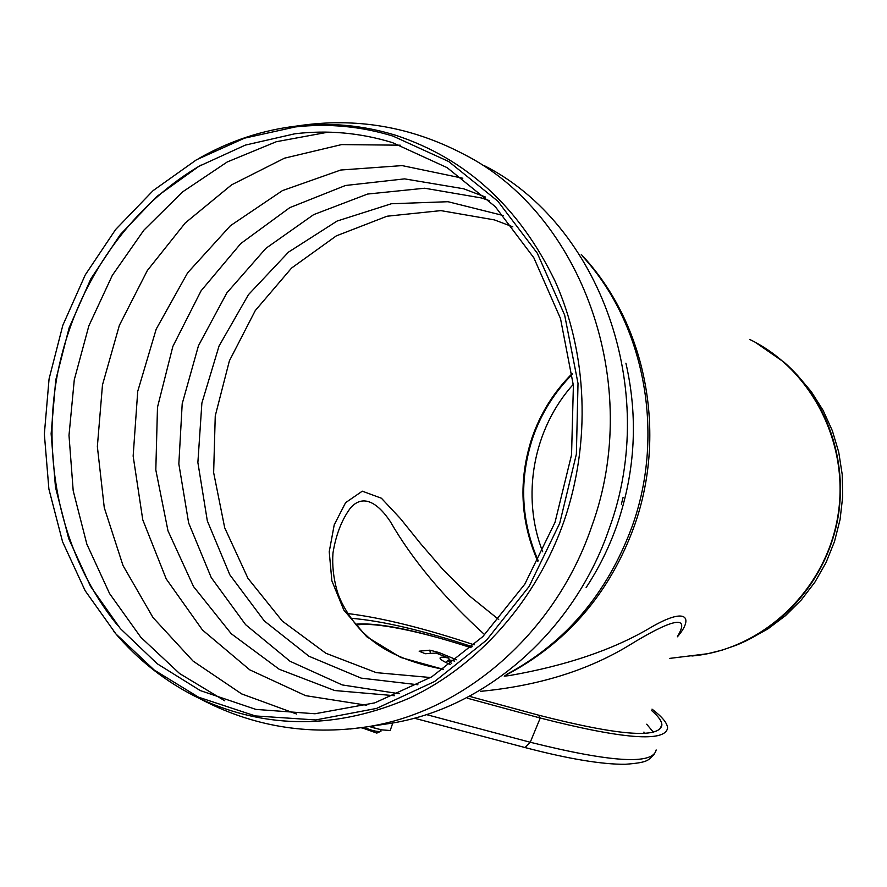 <?xml version="1.0" encoding="UTF-8"?>
<svg xmlns="http://www.w3.org/2000/svg" width="887" height="887" viewBox="0 0 887 887"><rect width="100%" height="100%" fill="white"/><g stroke="black" fill="none" stroke-linecap="round" stroke-linejoin="round"><path stroke-width="1.33" d="M498.705 619.514L469.245 595.754L443.289 569.931L420.593 543.642L400.414 518.573L381.41 498.228L362.295 491.176L345.597 502.674L334.233 524.794L329.232 551.725L331.871 580.841L343.812 610.045L366.697 636.722L400.747 657.467L443.345 669.33M443.445 669.264C408.752 662.866 382.641 651.213 365.122 634.305C355.887 626.399 341.251 606.154 336.96 590.343C333.412 577.581 332.082 565.141 332.969 553.033C335.918 534.85 341.683 519.926 350.254 508.273C362.395 493.904 377.13 501.865 390.291 521.523C412.244 559.697 443.722 597.439 484.701 634.726M474.19 644.838C424.341 628.262 382.175 617.829 347.682 613.527M677.413 636.788C693.501 618.35 688.035 605.488 649.872 628.007C612.961 649.794 566.128 665.66 509.349 675.584L504.237 676.149L509.326 675.595M480.41 691.361C537.855 685.873 587.205 670.672 628.462 645.736C669.641 620.29 691.339 613.316 677.601 636.234L677.601 636.234M643.951 732.041L644.04 733.372M366.719 705.243L305.583 695.641L249.768 669.851L202.48 630.025L166.224 578.934L142.763 519.804L133.15 456.084L137.729 391.333L156.212 329.099L187.634 272.819L230.42 225.708L282.399 190.638L340.741 170.027L402.133 165.603L462.803 178.243M296.624 714.024L241.641 693.9L193.056 661.07L152.974 617.507L123.005 565.529L104.267 507.663L97.359 446.549L102.482 384.903L119.357 325.374L147.309 270.579L185.239 222.97L231.607 184.84L284.505 158.174L341.606 144.592L400.237 145.191M392.497 142.63L447.148 167.665L495.234 206.627L533.841 257.784L560.495 318.533L573.39 385.512L571.55 454.831L555.007 522.388L524.805 584.167L482.838 636.589L431.781 676.814L374.735 702.87L314.996 713.758L255.833 709.4L200.262 690.563L157.276 663.786L120.322 628.561L90.518 586.307L68.709 538.631L55.471 487.207L51.124 433.776L55.737 380.079L69.119 327.857L90.873 278.795L120.366 234.523L156.722 196.57L198.832 166.357L245.377 145.091L294.828 133.793C327.802 129.846 360.355 132.795 392.497 142.63M392.952 136.088L448.7 161.523L497.807 201.161L537.3 253.227L564.664 315.118L578.014 383.417L576.373 454.177L559.741 523.197L529.162 586.396L486.564 640.126L434.641 681.482L376.565 708.425L315.672 719.945L255.301 715.931L198.511 697.171L154.138 669.973L115.964 633.994L85.152 590.72L62.589 541.802L48.885 489.003L44.35 434.109L49.062 378.949L62.833 325.285L85.252 274.903L115.643 229.489L153.107 190.616L196.504 159.76L244.468 138.184L295.371 126.93C328.312 123.249 360.843 126.298 392.952 136.088M483.936 165.47C599.335 223.602 660.238 389.371 609.28 528.408C573.956 632.287 484.213 709.234 389.138 723.57L382.397 724.557M623.084 497.43L621.366 504.193M573.29 384.348C533.209 428.687 520.891 496.177 542.7 551.781M748.717 639.582L767.865 628.938L785.516 615.645L801.305 599.945L814.909 582.138L826.052 562.546L834.49 541.558L840.067 519.582L842.65 497.075L842.207 474.456L838.736 452.182L832.339 430.705L823.136 410.426L811.339 391.732L797.191 374.99M380.612 729.691L380.978 731.221L380.124 731.509C375.966 731.642 370.611 730.245 364.058 727.296M380.567 731.409L376.809 733.106L361.597 727.65M472.172 646.667C422.256 630.247 381.82 620.778 350.864 618.25M646.701 724.213L653.375 732.196M450.219 664.474C444.254 661.913 440.883 659.873 440.085 658.365C439.764 656.89 442.646 656.801 448.744 658.076L436.082 653.087L425.283 653.73L419.152 651.202L429.896 650.171L439.132 652.577L456.495 659.751M449.288 660.094L448.744 658.076M454.743 661.103C450.086 659.906 447.735 659.773 447.713 660.704L451.649 663.421M652 709.123C662.201 716.84 667.401 723.149 667.589 728.072C665.05 742.43 622.607 739.082 540.25 718.026L467.527 698.257M470.642 696.661L538.431 715.122C618.317 735.589 659.473 738.871 661.902 724.956C661.769 721.087 658.309 716.252 651.524 710.476M392.786 722.972L390.202 730.522L381.532 729.846L369.125 726.52M381.532 729.846L373.294 727.739L373.959 725.81M572.182 373.56C553.965 391.766 540.604 413.109 532.078 437.59C518.252 479.789 520.181 521.09 537.855 561.471M430.594 677.535L376.31 672.645L325.873 653.264L282.277 621.055L247.961 578.324L224.71 527.82L213.645 472.616L215.253 415.881L229.389 360.832L255.268 310.583L291.557 268.062L336.306 235.887L387.054 216.217L440.85 210.618L494.369 219.887L512.83 226.85M691.915 656.003L695.962 655.571C764.661 647.621 825.586 589.29 837.738 516.855C850.189 444.465 811.904 369.413 749.659 339.422M417.888 684.753L361.175 678.123L308.92 656.225L264.304 620.933L229.833 574.809L207.325 520.891L197.879 462.493L201.881 403.053L219.056 345.997L248.471 294.65L288.541 252.085L337.093 221.051L391.344 203.755L448.024 201.715L503.472 215.585M399.261 693.723L342.249 684.93L290.049 661.281L245.599 624.67L211.239 577.592L188.643 522.964L178.841 463.923L182.201 403.74L198.477 345.675L226.861 292.876L265.923 248.305L313.676 214.621L367.595 194.053L424.673 188.221L481.497 197.967L489.203 200.573M394.527 695.707L334.709 690.529L279.183 669.241L231.252 633.728L193.543 586.584L167.998 530.87L155.813 469.933L157.487 407.288L172.854 346.44L201.094 290.792L240.754 243.559L289.761 207.658L345.453 185.494L404.605 178.875L463.579 188.765L485.477 197.036M224.733 700.785L179.606 673.543L140.822 637.287L109.589 593.591L86.848 544.152L73.2 490.777L68.998 435.351L74.286 379.747L88.866 325.828L112.294 275.402L143.838 230.221L182.545 191.925L227.194 161.988L276.312 141.72L328.201 132.141M117.527 625.246C63.265 558.743 41.234 464.999 57.001 376.598C73.288 288.286 126.863 208.201 201.127 165.037M199.908 157.842C230.498 140.623 262.94 129.99 297.256 125.965C330.363 122.262 363.049 125.322 395.314 135.157C466.096 158.407 519.383 207.159 555.184 281.39C587.482 353.658 591.075 442.48 564.143 520.857C536.458 600.2 478.769 665.361 410.038 697.836C337.526 729.291 267.508 729.591 199.963 698.745C166.701 682.702 137.995 660.294 113.858 631.533M295.371 126.93L297.256 125.965C355.454 117.106 410.925 126.508 463.668 154.183C581.595 213.512 643.94 383.716 591.662 526.579C555.439 633.307 463.524 712.294 366.386 726.93L350.032 729.025M625.912 363.193C638.219 417.245 635.325 470.986 617.241 524.394C609.38 546.924 599.002 567.979 586.13 587.571M582.36 256.088C644.317 323.112 665.583 433.056 632.276 526.069C607.44 593.414 565.618 642.82 506.787 674.308M669.829 658.376L707.615 653.719L721.996 650.182L736.033 645.304C787.933 624.57 828.258 574.488 838.104 516.921C847.817 459.333 826.274 398.84 784.108 362.251L755.358 342.349M572.281 374.347C554.353 392.42 541.181 413.553 532.765 437.746C519.039 479.612 520.857 520.625 538.221 560.772M356.286 625.147C373.272 621.488 421.358 631.311 470.997 647.721M429.896 650.171L430.35 653.542M439.132 652.577L438.566 653.874M426.902 714.711L530.249 742.253L540.25 718.026L538.431 715.122M656.147 749.947C653.12 764.993 611.154 762.432 530.249 742.253L525.015 747.553M509.349 675.584L504.248 676.138M198.511 697.171L199.963 698.745C251.986 726.265 307.456 735.667 366.386 726.93L389.138 723.57M581.284 254.48C646.246 323.223 667.268 432.534 634.648 525.06C610.068 593.203 566.815 643.408 504.903 675.672M362.151 728.327L361.807 727.628M445.74 662.423L447.713 660.704M355.476 624.193C382.009 622.175 423.121 632.398 471.075 647.654M414.562 718.259L525.536 747.686C568.689 758.939 601.94 764.472 625.28 764.284C649.428 762.487 648.109 759.993 654.162 754.371M659.473 729.602L661.902 724.956"/></g></svg>
